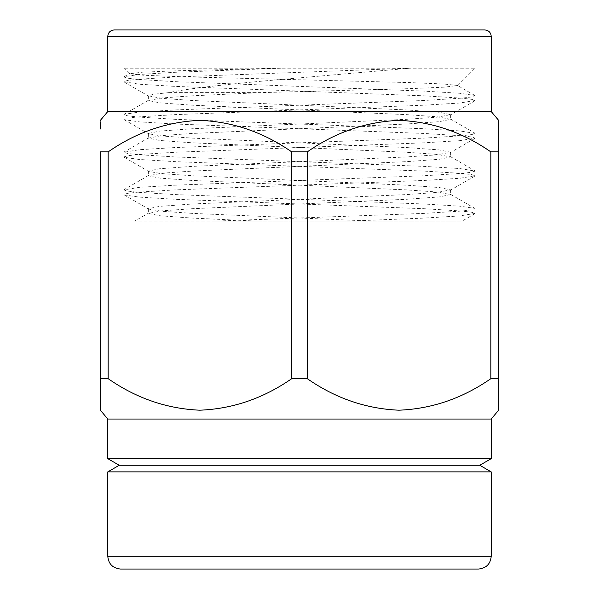<?xml version="1.0" encoding="UTF-8"?>
<svg xmlns="http://www.w3.org/2000/svg" width="599" height="599" viewBox="0 0 599 599"><rect width="100%" height="100%" fill="white"/><g stroke="black" fill="none" stroke-linecap="round" stroke-linejoin="round"><path stroke-width="0.45" stroke-dasharray="3 2.25" d="M107.798 471.877L491.202 471.877M120.541 569.05L478.459 569.05M119.238 465.273L479.762 465.273M491.202 458.669L107.798 458.669M168.896 92.62L260.977 92.62L410.068 88.645L444.555 87.162L457.509 85.462L443.694 83.995L408.997 82.572L180.584 76.724L143.46 75.234L129.474 73.767L142.457 72.187L175.088 70.847L281.268 68.181L123.888 68.181L475.112 68.181L410.113 68.181L175.327 76.986L137.261 79.338L127.198 80.551L123.888 81.689L139.312 84.227L175.327 86.398L423.673 95.803L461.739 98.154L471.802 99.367L475.112 100.505L459.688 103.043L423.673 105.214L175.327 114.619L137.261 116.97L127.198 118.183L123.888 119.321L124.18 119.65L139.312 121.859L175.327 124.023L423.673 133.435L461.739 135.786L471.802 136.999L475.112 138.137L459.688 140.668L423.673 142.839L175.327 152.251L137.261 154.602L127.198 155.807L123.888 156.953L124.18 157.282L139.312 159.484L175.327 161.655L423.673 171.067L461.739 173.418L471.802 174.623L475.112 175.769L459.688 178.3L423.673 180.471L175.327 189.876L137.261 192.234L127.198 193.44L123.888 194.585L124.18 194.915L139.312 197.116L175.327 199.287L423.673 208.692L461.739 211.043L471.795 212.256L475.112 213.401L459.688 215.932L423.673 218.103L348.932 221.113L461.402 221.113L371.979 221.113L192.608 213.401L161.91 211.26L148.672 209.081L148.335 208.692L159.843 206.341L192.608 203.989L406.392 194.585L437.09 192.444L450.665 189.876L439.157 187.524L406.392 185.173L192.608 175.769L161.91 173.628L148.672 171.449L148.335 171.067L159.843 168.708L192.608 166.357L406.392 156.953L437.09 154.812L450.665 152.251L439.157 149.9L406.392 147.541L192.608 138.137L161.91 135.995L148.672 133.817L148.335 133.435L159.843 131.084L192.608 128.733L406.392 119.321L437.09 117.179L450.665 114.619L439.157 112.268L406.392 109.917L192.608 100.505L161.91 98.363L148.335 95.803L153.479 94.253L168.896 92.62C192.062 87.641 244.063 82.512 299.5 77.885L410.113 68.181M281.268 68.181L175.327 72.284L139.312 74.456L124.18 76.657L123.888 76.986L127.205 78.132L137.261 79.338L175.327 81.689L423.673 91.1L459.688 93.272L474.82 95.473L475.112 95.803L471.802 96.948L461.739 98.154L423.673 100.505L175.327 109.917L139.312 112.088L124.18 114.289L123.888 114.619L127.198 115.757L137.261 116.97L175.327 119.321L423.673 128.733L459.688 130.896L475.112 133.435L471.802 134.573L461.739 135.786L423.673 138.137L175.327 147.541L139.312 149.713L123.888 152.251L127.198 153.389L137.261 154.602L175.327 156.953L423.673 166.357L459.688 168.529L475.112 171.067L471.802 172.205L461.739 173.418L423.673 175.769L175.327 185.173L139.312 187.345L123.888 189.876L127.198 191.021L137.261 192.234L175.327 194.585L423.673 203.989L459.688 206.161L474.82 208.37L475.112 208.692L471.802 209.837L461.739 211.043L423.673 213.401L215.303 221.113L348.932 221.113M114.169 29.95L484.831 29.95M491.202 111.511L107.798 111.511M498.63 120.362L498.63 121.859M490.843 151.876L498.63 151.876L498.63 378.68L490.843 378.68C462.69 398.283 432.141 408.788 399.204 410.195C366.303 408.892 335.665 398.387 307.287 378.68L307.287 151.876C335.665 132.177 366.303 121.672 399.204 120.362C432.141 121.769 462.69 132.274 490.843 151.876L490.843 378.68M291.713 151.876L291.713 378.68C263.56 398.283 233.018 408.788 200.081 410.195C167.181 408.892 136.542 398.387 108.157 378.68L100.37 378.68L100.37 151.876L108.157 151.876C136.542 132.177 167.181 121.672 200.081 120.362C233.018 121.769 263.56 132.274 291.713 151.876L307.287 151.876M107.798 419.045L491.202 419.045M291.713 378.68L307.287 378.68M498.63 410.195L498.63 401.57M474.82 213.723L462.054 221.113L256.949 221.113L192.608 218.103L159.843 215.752L148.335 213.401L161.91 210.833L192.608 208.692L406.392 199.287L439.157 196.936L450.665 194.585L437.09 192.017L406.392 189.876L192.608 180.471L159.843 178.12L148.335 175.769L161.91 173.201L192.608 171.067L406.392 161.655L439.157 159.304L450.665 156.953L437.09 154.392L406.392 152.251L192.608 142.839L159.843 140.488L148.335 138.137L161.91 135.576L192.608 133.435L406.392 124.023L439.157 121.672L450.665 119.321L437.09 116.76L406.392 114.619L192.608 105.214L159.843 102.856L148.335 100.505L161.91 97.944L192.608 95.803L260.977 92.62M256.949 221.113L134.67 221.113L148.672 213.012M100.37 128.987L100.37 121.859M108.157 378.68L108.157 151.876M491.202 556.306L107.798 556.306M491.202 36.322L107.798 36.322M129.474 73.767L123.888 68.181L123.888 29.95M123.888 194.585L123.888 189.876M123.888 156.953L123.888 152.251M123.888 119.321L123.888 114.619M123.888 81.689L123.888 76.986M475.112 100.505L475.112 95.803M475.112 213.401L475.112 208.692M475.112 175.769L475.112 171.067M475.112 138.137L475.112 133.435M457.599 85.694L475.112 68.181L475.112 29.95M124.18 82.018L148.672 96.184M474.82 100.834L450.328 115.001M124.18 119.65L148.672 133.817M474.82 138.466L450.328 152.633M124.18 157.282L148.672 171.449M474.82 176.099L450.328 190.265M124.18 194.915L148.672 209.081M148.335 208.692L148.335 213.401M450.665 189.876L450.665 194.585M148.335 171.067L148.335 175.769M450.665 152.251L450.665 156.953M148.335 133.435L148.335 138.137M450.665 114.619L450.665 119.321M148.335 95.803L148.335 100.505M450.328 194.203L474.82 208.37M148.672 175.387L124.18 189.554M450.328 156.571L474.82 170.737M148.672 137.755L124.18 151.921M450.328 118.939L474.82 133.105M148.672 100.123L124.18 114.289M474.82 95.473L457.509 85.462M124.18 76.657L129.556 73.55"/><path stroke-width="0.9" d="M491.202 556.306C490.514 563.973 486.268 568.226 478.459 569.05L120.541 569.05C112.732 568.226 108.486 563.973 107.798 556.306L491.202 556.306L491.202 471.877L107.798 471.877L119.238 465.273L107.798 458.669L491.202 458.669L491.202 419.045L107.798 419.045L100.37 410.195L100.37 378.68L100.37 410.195M491.202 471.877L479.762 465.273L119.238 465.273M484.831 29.95L114.169 29.95C110.268 30.362 108.142 32.488 107.798 36.322L491.202 36.322C490.858 32.488 488.732 30.362 484.831 29.95M107.798 36.322L107.798 111.511L491.202 111.511L491.202 36.322M307.287 151.876L291.713 151.876L291.713 378.68L307.287 378.68C335.44 398.283 365.982 408.788 398.919 410.195C431.819 408.892 462.458 398.387 490.843 378.68L490.843 151.876C462.458 132.177 431.819 121.672 398.919 120.362C365.982 121.769 335.44 132.274 307.287 151.876L307.287 378.68M491.202 111.511L498.63 120.362L498.63 151.876C498.63 110.995 498.63 110.733 498.63 151.876L490.843 151.876M498.63 401.57L498.63 378.68L498.63 410.195L491.202 419.045M498.63 151.876L498.63 378.68L490.843 378.68M100.37 121.859L100.37 128.987M291.713 151.876C263.335 132.177 232.697 121.672 199.796 120.362C166.859 121.769 136.31 132.274 108.157 151.876L100.37 151.876L100.37 378.68L108.157 378.68C136.31 398.283 166.859 408.788 199.796 410.195C232.697 408.892 263.335 398.387 291.713 378.68M108.157 151.876L108.157 378.68M479.762 465.273L491.202 458.669M107.798 458.669L107.798 419.045M107.798 111.511L100.37 120.362M107.798 556.306L107.798 471.877"/></g></svg>
